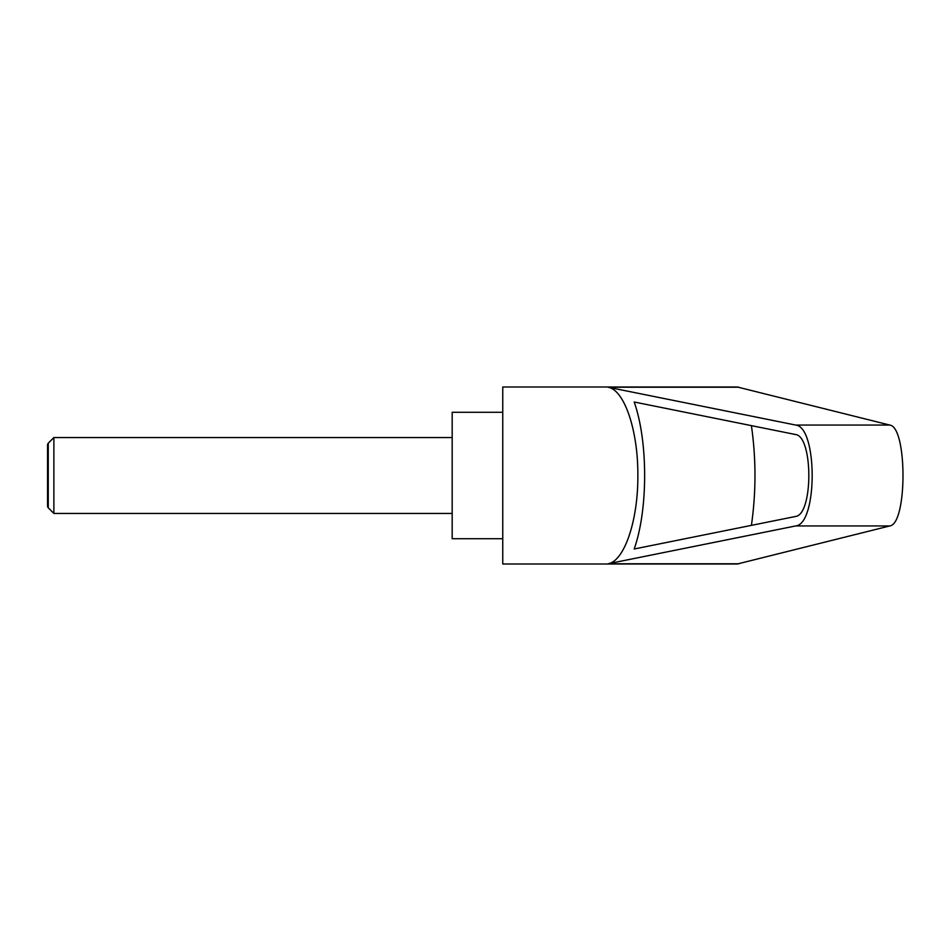 <?xml version="1.0" encoding="UTF-8"?>
<svg xmlns="http://www.w3.org/2000/svg" width="951" height="951" viewBox="0 0 951 951"><rect width="100%" height="100%" fill="white"/><g stroke="black" fill="none" stroke-linecap="round" stroke-linejoin="round"><path stroke-width="1.43" d="M48.263 507.822L47.55 506.586L47.55 444.414L48.263 443.178L48.263 507.822L53.874 513.433L53.874 437.567L452.177 437.567M502.758 475.5L502.758 564.014L737.239 564.014L889.756 525.939C907.409 524.144 907.409 426.856 889.756 425.061L737.239 386.986L502.758 386.986L502.758 475.5M608.01 387.223L795.69 425.061C817.67 426.856 817.67 524.144 795.69 525.939L608.01 563.777C624.343 561.316 638.169 520.459 637.859 475.5C638.169 430.541 624.343 389.684 608.01 387.223L739.129 387.223M502.758 412.282L452.177 412.282L452.177 538.718L502.758 538.718M795.428 434.512C813.295 435.986 813.295 515.014 795.428 516.488L634.198 548.989C648.13 509.629 648.13 441.371 634.198 402.011L795.428 434.512M751.421 425.644C756.164 458.881 756.164 492.119 751.421 525.356M608.01 563.777L739.129 563.777M795.69 425.061L889.756 425.061M795.69 525.939L889.756 525.939M48.263 443.178L53.874 437.567M53.874 513.433L452.177 513.433"/></g></svg>
